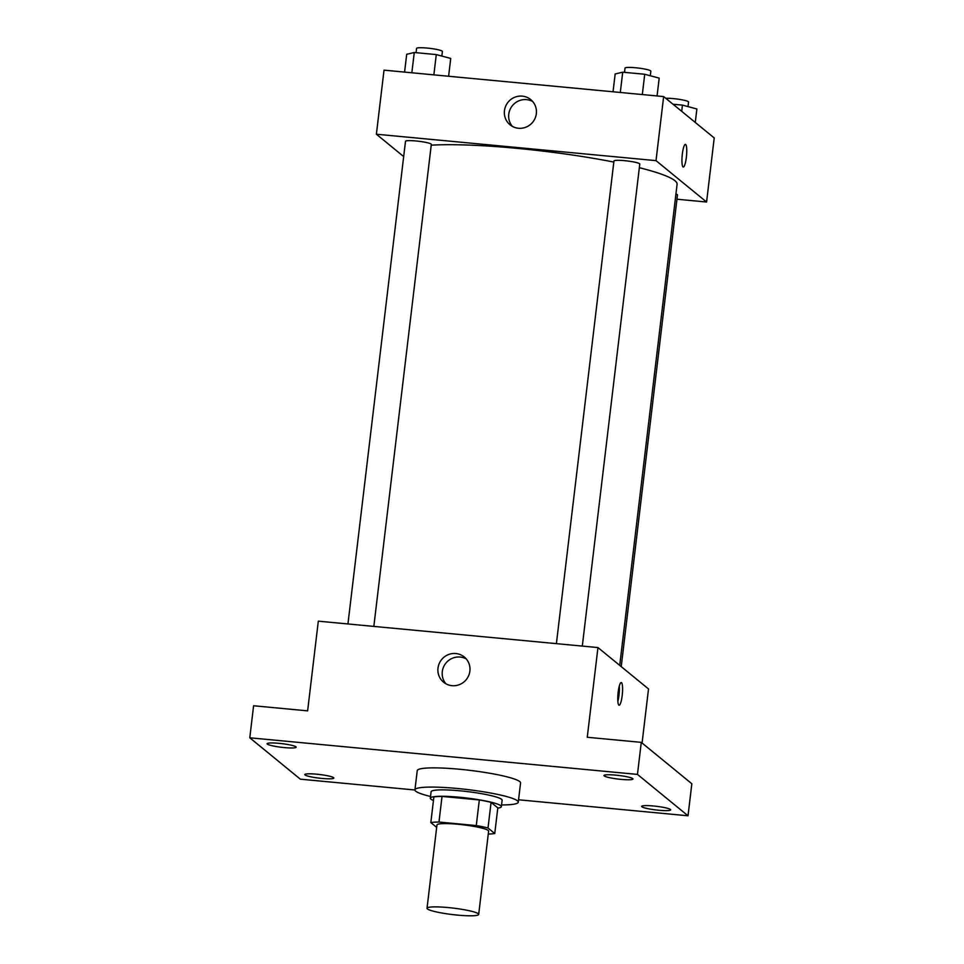 <?xml version="1.0" encoding="UTF-8"?>
<svg xmlns="http://www.w3.org/2000/svg" width="964" height="964" viewBox="0 0 964 964"><rect width="100%" height="100%" fill="white"/><g stroke="black" fill="none" stroke-linecap="round" stroke-linejoin="round"><path stroke-width="1.45" d="M478.277 913.739A26.016 3.254 6.8 0 1 478.686 914.414A26.016 3.254 6.8 0 1 452.478 914.571A26.016 3.254 6.8 0 1 427.028 908.257A26.016 3.254 6.8 0 1 450.742 907.823A26.016 3.254 6.8 0 1 478.277 913.739M427.028 908.257L436.957 824.967A26.016 3.254 6.8 0 1 460.672 824.533A26.016 3.254 6.8 0 1 488.206 830.45A26.016 3.254 6.8 0 1 488.615 831.125L478.686 914.414M430.824 822.581L433.872 796.963A34.933 4.374 6.8 0 1 442.03 796.421L479.325 799.951L476.264 825.57L438.969 822.051A34.933 4.374 6.8 0 0 430.824 822.581L436.668 827.377M479.325 799.951A34.933 4.374 6.8 0 1 491.074 802.361L497.81 807.88L494.761 833.511A34.933 4.374 6.8 0 1 488.278 834.029M494.761 833.511L488.013 827.992A34.933 4.374 6.8 0 0 476.264 825.57M491.074 802.361L488.013 827.992M497.786 808.133A35.764 4.471 -173.2 0 0 501.364 806.651A35.764 4.471 -173.2 0 0 466.371 797.975A35.764 4.471 -173.2 0 0 430.33 798.18A35.764 4.471 -173.2 0 0 433.451 800.469M430.33 798.18L431.089 791.781A35.764 4.471 6.8 0 1 463.696 791.179A35.764 4.471 6.8 0 1 501.557 799.313A35.764 4.471 6.8 0 1 502.124 800.253L501.364 806.651M442.03 796.421L438.969 822.051M430.534 796.469A52.032 6.507 6.8 0 1 414.942 789.853A52.032 6.507 6.8 0 1 462.383 788.986A52.032 6.507 6.8 0 1 517.451 800.819A52.032 6.507 6.8 0 1 518.271 802.169A52.032 6.507 6.8 0 1 501.569 804.94M414.942 789.853L417.243 770.634A52.032 6.507 6.8 0 1 464.672 769.766A52.032 6.507 6.8 0 1 519.741 781.587A52.032 6.507 6.8 0 1 520.56 782.949L518.271 802.169M279.054 743.34A14.629 1.832 6.8 0 1 296.165 747.196A14.629 1.832 6.8 0 1 281.416 747.281A14.629 1.832 6.8 0 1 267.112 743.726A14.629 1.832 6.8 0 1 279.054 743.34M615.888 775.152A14.629 1.832 6.8 0 1 632.999 778.996A14.629 1.832 6.8 0 1 618.249 779.081A14.629 1.832 6.8 0 1 603.946 775.538A14.629 1.832 6.8 0 1 615.888 775.152M653.58 806A14.629 1.832 6.8 0 1 670.691 809.856A14.629 1.832 6.8 0 1 655.942 809.941A14.629 1.832 6.8 0 1 641.638 806.386A14.629 1.832 6.8 0 1 653.58 806M316.746 774.2A14.629 1.832 6.8 0 1 333.857 778.044A14.629 1.832 6.8 0 1 319.12 778.129A14.629 1.832 6.8 0 1 304.805 774.586A14.629 1.832 6.8 0 1 316.746 774.2M518.56 799.783L688.019 815.785L637.457 774.405L249.784 737.797L300.346 779.177L414.942 789.998M642.072 743.015L648.519 688.959L597.957 647.567L587.257 737.267L641.277 742.364L691.839 783.756L688.019 815.785M641.277 742.364L637.457 774.405M597.957 647.567L318.313 621.165L307.624 710.866L253.604 705.756L249.784 737.797M469.878 671.113A16.316 15.882 129.3 0 1 443.597 682.223A16.316 15.882 129.3 0 1 441.645 659.545A16.316 15.882 129.3 0 1 469.878 671.113M621.515 682.681A11.375 2.169 -84.6 0 1 622.274 694.815A11.375 2.169 -84.6 0 1 619.105 705.214A11.375 2.169 -84.6 0 1 618.008 693.682A11.375 2.169 -84.6 0 1 621.25 682.56A11.375 2.169 -84.6 0 1 621.515 682.681M619.298 686.115A11.375 2.169 -84.6 0 1 617.852 701.358M445.898 683.777A16.316 15.882 129.3 0 1 466.239 658.918M639.349 167.7A136.575 17.075 6.8 0 1 674.945 180.726A136.575 17.075 6.8 0 1 677.09 184.293L619.719 665.389M431.233 145.178A136.575 17.075 6.8 0 1 613.815 162.073M582.304 646.085L639.771 164.085A13.002 1.627 -173.2 0 0 627.058 160.928A13.002 1.627 -173.2 0 0 613.947 161L556.397 643.639M675.945 193.957A13.002 1.627 6.8 0 1 677.27 194.595A13.002 1.627 6.8 0 1 677.475 194.933L621.226 666.618M347.944 623.961L405.495 141.322A13.002 1.627 6.8 0 1 417.352 141.106A13.002 1.627 6.8 0 1 431.113 144.058A13.002 1.627 6.8 0 1 431.318 144.395L373.839 626.407M676.957 199.223L706.576 202.018L656.014 160.639L376.382 134.225L403.675 156.566M376.382 134.225L384.021 70.155L663.654 96.569L714.216 137.948L706.576 202.018M663.654 96.569L656.014 160.639M536.333 113.704A16.316 15.882 129.3 0 1 510.064 124.814A16.316 15.882 129.3 0 1 508.112 102.136A16.316 15.882 129.3 0 1 536.333 113.704M685.416 144.371A11.375 2.169 -84.6 0 1 685.681 144.492A11.375 2.169 -84.6 0 1 686.44 156.626A11.375 2.169 -84.6 0 1 683.283 167.037A11.375 2.169 -84.6 0 1 682.187 155.493A11.375 2.169 -84.6 0 1 685.428 144.371A11.375 2.169 -84.6 0 1 685.693 144.492A11.375 2.169 -84.6 0 1 686.44 156.626A11.375 2.169 -84.6 0 1 683.283 167.025M512.366 126.368A16.316 15.882 129.3 0 1 532.706 101.509M657.062 95.942L659.195 78.12L644.735 74.264L622.72 72.192L615.165 73.963L613.032 91.785M644.735 74.264L642.313 94.544M622.72 72.192L620.298 92.472M624.515 72.36L625.021 68.095A13.002 1.627 6.8 0 1 636.879 67.89A13.002 1.627 6.8 0 1 650.652 70.842A13.002 1.627 6.8 0 1 650.857 71.179L650.302 75.758M448.609 76.264L450.73 58.443L436.282 54.587L414.267 52.502L406.7 54.285L404.579 72.095M436.282 54.587L433.86 74.867M414.267 52.502L411.845 72.782M416.062 52.671L416.569 48.417A13.002 1.627 6.8 0 1 428.426 48.2A13.002 1.627 6.8 0 1 442.199 51.152A13.002 1.627 6.8 0 1 442.404 51.502L441.849 56.069M695.273 122.452L696.888 108.98L682.428 105.112L673.017 104.233M682.428 105.112L681.693 111.33M665.75 98.28A13.002 1.627 6.8 0 1 678.957 99.304A13.002 1.627 6.8 0 1 688.344 101.69A13.002 1.627 6.8 0 1 688.549 102.027L688.007 106.606"/></g></svg>
